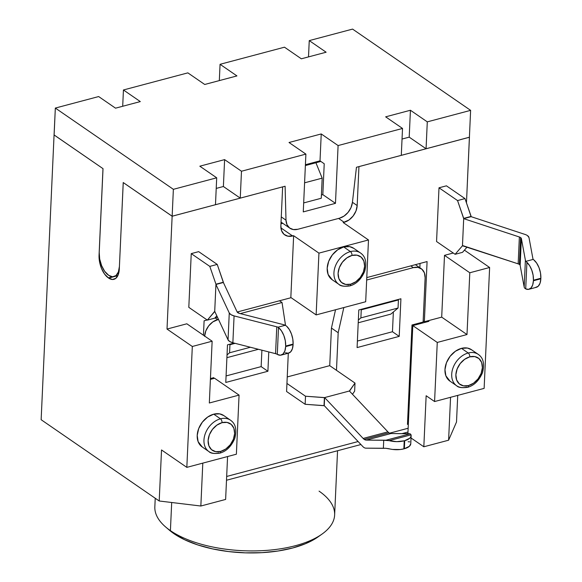 <?xml version="1.0" encoding="UTF-8"?>
<svg xmlns="http://www.w3.org/2000/svg" width="582" height="582" viewBox="0 0 582 582"><rect width="100%" height="100%" fill="white"/><g stroke="black" fill="none" stroke-linecap="round" stroke-linejoin="round"><path stroke-width="0.87" d="M411.139 435.649A14.696 6.511 -177.4 0 1 404.723 440.669L404.228 440.8L404.723 440.669L404.352 448.729L403.857 448.86L404.352 448.729A14.696 6.511 2.6 0 0 410.776 443.71L411.139 435.649A14.696 6.511 -177.4 0 0 411.059 434.812L410.143 433.801L408.506 433.692L391.017 433.525A8.999 4.671 -104.9 0 1 389.009 432.804A8.999 4.671 -104.9 0 1 387.91 431.851L349.389 391.002L324.618 397.586L324.029 405.705L324.392 397.644L349.615 390.944L355.005 383.072L329.71 365.656L355.005 383.072L354.642 391.133L352.481 394.283L354.642 391.133L355.005 383.072L349.389 391.002L387.91 431.851L363.139 438.435A8.999 4.671 -104.9 0 0 364.23 439.388A8.999 4.671 -104.9 0 0 366.245 440.108L391.017 433.525L366.245 440.108L383.734 440.276L383.363 448.336L365.874 448.162L385.662 448.271L392.494 449.428L400.321 449.515L403.857 448.86L404.228 440.8L396.8 441.651L389.14 440.639L411.059 434.812L410.143 433.801L386.026 440.21L366.245 440.108A8.999 4.671 75.1 0 1 364.23 439.388A8.999 4.671 75.1 0 1 363.139 438.435L387.91 431.851A8.999 4.671 -104.9 0 0 389.009 432.804L364.23 439.388L389.009 432.804A8.999 4.671 -104.9 0 0 391.017 433.525L410.143 433.801L386.026 440.21L389.14 440.639L411.059 434.812L410.95 436.565L409.786 438.202L404.723 440.669L404.352 448.729L409.422 446.263L410.776 443.651M365.874 448.162A8.999 4.671 75.1 0 1 363.866 447.442A8.999 4.671 75.1 0 1 362.775 446.496L324.254 405.647L362.775 446.496A8.999 4.671 75.1 0 0 363.866 447.442A8.999 4.671 75.1 0 0 365.874 448.162M528.914 289.283L536.349 287.304A14.696 7.631 -104.9 0 0 540.838 278.793L533.403 280.764A14.696 7.631 75.1 0 1 528.914 289.283A14.696 7.631 75.1 0 1 525.706 288.905L524.738 288.185A8.999 3.987 2.6 0 1 524.178 287.064L520.155 265.421A4.496 1.993 -177.4 0 0 519.391 264.439A4.496 1.993 -177.4 0 0 518.155 263.85L462.457 245.779L463.694 218.65L519.37 236.99L463.694 218.65L471.122 216.671L524.979 234.415L471.122 216.671L464.989 198.6L446.43 185.825L439.003 187.797L446.43 185.825L464.989 198.6L457.554 200.572L439.003 187.797L436.558 241.53L455.117 254.298L436.558 241.53L439.003 187.797L457.554 200.572L463.694 218.65L471.136 216.402L463.694 218.65L462.472 245.509L518.155 263.85L519.37 236.99A4.496 1.993 -177.4 0 1 520.614 237.572A4.496 1.993 -177.4 0 1 521.377 238.562L525.393 260.205L524.178 287.064L525.393 260.205A8.999 3.987 2.6 0 0 525.961 261.325L526.921 262.307L525.706 288.905L526.921 262.307A14.696 7.631 75.1 0 1 533.432 280.226L533.403 280.764L533.432 280.226L540.86 278.254L540.838 278.793L540.86 278.254A14.696 7.631 -104.9 0 0 533.687 259.768L536.64 263.049L539.027 267.684L540.503 272.994L540.86 278.254L533.432 280.226L533.119 275.264L531.795 270.208L529.642 265.698L525.961 261.325A8.999 3.987 -177.4 0 1 525.393 260.205L521.377 238.562L520.155 265.421A4.496 1.993 2.6 0 0 519.391 264.439A4.496 1.993 2.6 0 0 518.155 263.85L519.37 236.99A4.496 1.993 -177.4 0 1 520.614 237.572L519.391 264.439L520.614 237.572A4.496 1.993 -177.4 0 1 521.377 238.562L520.155 265.421L524.178 287.064A8.999 3.987 2.6 0 0 524.738 288.185L525.706 288.905L528.565 289.356L530.988 288.003L532.676 285.013L533.403 280.764L540.838 278.793L540.038 283.245L538.183 286.271L535.535 287.435M527.459 235.586A8.999 3.987 -177.4 0 1 528.987 237.558L532.923 258.757L528.987 237.558L527.459 235.586A8.999 3.987 2.6 0 0 524.979 234.415A8.999 3.987 -177.4 0 1 527.459 235.586M155.227 498.25L154.841 506.798A89.992 39.874 2.6 0 0 170.41 530.631A89.992 39.874 -177.4 0 1 165.695 527.023L169.464 530.246A85.489 37.881 2.6 0 0 173.945 533.672L170.41 530.631L171.69 502.499L170.41 530.631A89.992 39.874 2.6 0 0 270.346 550.07A89.992 39.874 2.6 0 0 334.635 514.968L337.553 450.737M223.874 415.628L219.683 413.875L213.718 414.173L220.469 418.822L213.718 414.173A19.046 13.917 124.5 0 0 198.447 429.254A19.046 13.917 124.5 0 0 202.143 446.925L208.894 451.567C210.495 453.371 214.132 453.895 219.807 453.145A2.997 1.557 75.1 0 1 218.919 452.934A19.046 13.917 -55.5 0 1 208.894 451.567A19.046 13.917 -55.5 0 1 205.199 433.896A19.046 13.917 -55.5 0 1 220.469 418.822A2.997 1.557 75.1 0 1 222.033 422.663A16.049 11.727 -55.5 0 1 234.633 433.517A16.049 11.727 -55.5 0 1 220.724 451.414L215.704 451.661L211.542 449.69L208.88 445.79L208.123 440.559L209.382 434.79L212.466 429.363L216.911 425.107L222.033 422.663L227.053 422.416L231.214 424.387L233.877 428.287L234.633 433.517L233.375 439.286L230.29 444.713L225.845 448.969L220.724 451.414A2.997 1.557 75.1 0 1 219.829 453.145A2.997 1.557 -104.9 0 0 220.724 451.414A16.049 11.727 -55.5 0 1 208.123 440.559A16.049 11.727 -55.5 0 1 222.033 422.663A2.997 1.557 -104.9 0 0 220.469 418.822A19.046 13.917 124.5 0 0 205.664 432.688A19.046 13.917 124.5 0 0 207.396 450.315M349.804 285.915A2.997 1.557 75.1 0 1 348.894 285.704A19.046 13.917 -55.5 0 1 338.87 284.336A19.046 13.917 -55.5 0 1 335.174 266.665A19.046 13.917 -55.5 0 1 350.444 251.591A2.997 1.557 75.1 0 1 352.008 255.433A16.049 11.727 -55.5 0 1 364.608 266.287A16.049 11.727 -55.5 0 1 350.699 284.183L345.679 284.431L341.518 282.459L338.862 278.56L338.098 273.329L339.357 267.56L342.442 262.133L346.887 257.877L352.008 255.433L357.028 255.185L361.189 257.157L363.852 261.056L364.608 266.287L363.35 272.056L360.265 277.483L355.82 281.739L350.699 284.183A2.997 1.557 75.1 0 1 349.804 285.915A2.997 1.557 -104.9 0 0 350.699 284.183A16.049 11.727 -55.5 0 1 338.098 273.329A16.049 11.727 -55.5 0 1 352.008 255.433A2.997 1.557 -104.9 0 0 350.444 251.591A19.046 13.917 124.5 0 0 335.639 265.457A19.046 13.917 124.5 0 0 337.378 283.085M471.624 349.811L467.433 348.051L461.475 348.356L468.219 352.998L461.475 348.356A19.046 13.917 124.5 0 0 446.205 363.437A19.046 13.917 124.5 0 0 449.901 381.101L456.644 385.75C458.245 387.547 461.89 388.078 467.564 387.328A2.997 1.557 75.1 0 1 466.669 387.117A19.046 13.917 -55.5 0 1 456.644 385.75A19.046 13.917 -55.5 0 1 452.949 368.079A19.046 13.917 -55.5 0 1 468.219 352.998A2.997 1.557 75.1 0 1 469.783 356.846A16.049 11.727 -55.5 0 1 482.383 367.7A16.049 11.727 -55.5 0 1 468.481 385.59L463.454 385.844L459.3 383.873L456.637 379.973L455.873 374.743L457.139 368.973L460.224 363.546L464.662 359.29L469.783 356.846L474.81 356.591L478.964 358.563L481.627 362.462L482.383 367.7L481.125 373.462L478.04 378.889L473.603 383.152L468.481 385.59A2.997 1.557 75.1 0 1 467.579 387.321A2.997 1.557 -104.9 0 0 468.481 385.59A16.049 11.727 -55.5 0 1 455.873 374.743A16.049 11.727 -55.5 0 1 469.783 356.846A2.997 1.557 -104.9 0 0 468.219 352.998A19.046 13.917 124.5 0 0 453.414 366.864A19.046 13.917 124.5 0 0 455.153 384.498M353.849 248.398L349.658 246.644L343.693 246.943A19.046 13.917 124.5 0 0 328.43 262.024A19.046 13.917 124.5 0 0 332.118 279.695L338.87 284.336C340.47 286.14 344.108 286.664 349.782 285.922C356.308 284.154 361.291 279.251 364.747 271.19C366.987 262.489 365.561 256.407 360.469 252.959A19.046 13.917 -55.5 0 0 350.444 251.591L343.693 246.943L337.618 249.845L332.344 254.894L328.685 261.333L327.186 268.186L328.088 274.391L332.278 279.804M358.927 166.619L356.453 167.274L352.401 202.529L350.982 207.658L348.065 212.394L344.049 216.075L339.488 218.199L297.795 229.279L293.313 229.555L289.538 227.94L286.984 224.659L286.002 220.171L285.1 186.233L282.634 186.887L285.1 186.233L286.002 220.171L281.273 216.911L286.002 220.171A15.001 10.963 -55.5 0 0 289.894 228.202A15.001 10.963 -55.5 0 0 297.795 229.279L339.488 218.199A15.001 10.963 -55.5 0 0 352.401 202.529L356.453 167.274L401.296 155.336L402.518 128.447L385.648 116.837L410.426 110.253L427.29 121.864L470.62 110.354L469.405 137.243L426.068 148.752L469.405 137.243L470.62 110.354L352.583 29.1L309.253 40.609L326.124 52.22L301.345 58.804L284.482 47.193L220.061 64.304L236.932 75.915L204.719 84.477L187.855 72.866L123.435 89.977L140.306 101.588L115.527 108.172L98.664 96.561L55.334 108.07L54.111 134.959L102.985 168.627L54.068 134.959L55.334 108.07L173.371 189.325L216.7 177.808L199.83 166.197L224.608 159.621L241.479 171.232L240.257 198.12L282.641 186.873L172.141 216.235L123.224 182.559L172.148 216.213L215.478 204.704L216.7 177.808L215.478 204.704L172.148 216.213L173.371 189.325L172.148 216.213L123.246 182.552L119.295 269.08L118.262 274.624L115.869 278.283L112.486 279.498L108.623 278.08L104.534 274.02L101.457 268.36L99.537 261.733L99.056 255.149L102.985 168.627L54.068 134.959L103.021 168.656L99.056 255.149A17.7 9.188 75.1 0 0 108.288 277.847L117.833 275.635L108.623 278.08A17.7 9.188 75.1 0 0 113.89 279.338A17.7 9.188 75.1 0 0 119.295 269.08L123.224 182.559L172.141 216.235L167.012 329.063L186.837 323.796L212.139 341.212L209.331 402.999L239.064 395.098L236.379 454.2L186.829 467.368L192.315 346.479L212.139 341.212L186.837 323.796L167.012 329.063L172.141 216.235L282.641 186.873L240.257 198.12L223.386 186.509L240.257 198.12L241.479 171.232L305.892 154.114L289.021 142.503L321.235 133.947L338.098 145.558L335.472 203.344L322.828 194.635L324.225 163.768L320.871 161.432L305.375 165.55L320.871 161.432L324.225 163.768L322.828 194.635L335.472 203.344L338.098 145.558L402.518 128.447L401.296 155.336L358.927 166.619M469.405 137.221L358.949 166.605L357.173 205.555L356.002 210.946L353.114 216.017L348.967 219.996L343.191 222.542L368.486 239.959L365.685 301.745L316.135 314.913L318.936 253.126L368.486 239.959L318.936 253.126L316.135 314.913L365.685 301.745L368.486 239.959L343.191 222.542L344.18 222.28L338.6 218.439L344.18 222.28A15.001 10.963 -55.5 0 0 357.173 205.555L352.43 202.289L357.173 205.555L358.949 166.605L469.441 137.25L466.466 202.871L469.405 137.221M402.031 139.047L409.204 137.141L426.068 148.752L427.29 121.864L426.068 148.752L409.204 137.141L410.426 110.253L409.204 137.141L402.031 139.047M305.412 164.721L320.013 160.836L320.871 161.432L320.013 160.836L321.235 133.947L320.013 160.836L305.412 164.721M216.22 188.415L223.386 186.509L224.608 159.621L223.386 186.509L216.22 188.415M420.044 263.435L419.848 267.742L420.044 263.435M421.026 322.595L420.99 323.439L421.026 322.595M408.629 417.68L407.771 417.905L408.629 417.68M335.538 309.755L331.442 328.066L329.732 365.671L331.442 328.066L335.538 309.755M329.71 365.656L287.224 376.947L329.71 365.656M336.476 370.319L338.186 332.715L343.824 307.558L338.186 332.715L331.442 328.066L338.186 332.715L336.476 370.319M421.244 268.702A15.001 10.963 -55.5 0 0 413.344 267.625L410.812 265.887L413.344 267.625L366.667 280.029L413.344 267.625L418.043 267.393L421.928 269.233L424.416 272.878L425.122 277.767L423.114 322.042L411.991 324.996L407.473 424.416L408.331 424.191L407.473 424.416L411.991 324.996L423.114 322.042L425.122 277.767A15.001 10.963 -55.5 0 0 421.244 268.702L415.381 264.672M408.149 428.25L389.627 433.168L408.149 428.25M358.105 441.542L226.667 476.462L358.105 441.542M213.696 378.504L213.74 377.667L210.444 378.54L213.74 377.667L213.696 378.504M204.624 336.345L205.802 330.954L208.683 325.884L212.837 321.904L218.483 319.394L217.624 319.627L215.093 317.881L217.624 319.627A15.001 10.963 -55.5 0 0 204.638 336.054M240.257 313.611L282.037 302.509L285.522 325.403L282.037 302.509L279.505 300.77L282.037 302.509L240.257 313.611M288.301 353.201L286.584 391.511L305.143 404.286L324.254 405.647L324.618 397.586L305.506 396.226L305.143 404.286L286.584 391.511L288.301 353.201M267.902 371.265L268.775 351.943L267.902 371.265L261.151 366.616L226.078 375.936L261.151 366.616L267.902 371.265L225.78 382.454L267.902 371.265M234.102 343.089L227.489 344.842L225.78 382.454L227.489 344.842L234.102 343.089M357.093 347.57L399.208 336.381L400.918 298.77L358.803 309.959L357.093 347.57L399.208 336.381L392.464 331.733L357.384 341.052L392.464 331.733L399.208 336.381L400.918 298.77L358.803 309.959L357.093 347.57M281.164 355.1L288.592 353.128A14.696 7.631 -104.9 0 0 293.088 344.609L293.11 344.071L293.088 344.609L285.653 346.588L285.675 346.05L285.653 346.588A14.696 7.631 75.1 0 1 281.164 355.1A14.696 7.631 75.1 0 1 277.287 354.38L276.719 354.082A4.496 1.993 -177.4 0 0 275.555 353.667L232.865 342.769L229.737 341.525L228.042 339.837L214.714 311.334L215.937 284.467L229.264 312.978L228.042 339.837L229.264 312.978L230.959 314.658L234.08 315.902L232.865 342.769L234.08 315.902L276.777 326.808A4.496 1.993 -177.4 0 1 277.934 327.215L285.245 325.273A8.999 3.987 2.6 0 0 283.143 324.56L239.558 313.429L283.143 324.56A8.999 3.987 -177.4 0 1 285.245 325.273L286.599 326.153L289.319 329.543L291.48 334.053L292.797 339.11L293.11 344.071L285.675 346.05L285.311 340.79L283.834 335.472L281.455 330.845L278.502 327.557L277.287 354.38L276.719 354.082A4.496 1.993 2.6 0 0 275.555 353.667L276.777 326.808L234.08 315.902A8.999 3.987 -177.4 0 1 229.264 312.978L215.937 284.467L223.372 282.496L237.143 311.967L223.372 282.496L215.937 284.467L223.372 282.496L217.232 264.417L209.804 266.389L215.951 284.198L214.707 311.603L207.359 320.122L188.808 307.347L191.245 253.621L198.68 251.642L217.232 264.417L198.68 251.642L191.245 253.621L209.804 266.389L191.245 253.621L188.808 307.347L207.359 320.122L214.794 318.143L216.81 315.808L214.794 318.143L207.359 320.122L214.714 311.334L228.042 339.837A8.999 3.987 2.6 0 0 232.865 342.769L275.555 353.667L276.777 326.808A4.496 1.993 -177.4 0 1 277.934 327.215L278.502 327.557L277.287 354.38L280.349 355.231L282.99 354.06L284.845 351.041L285.653 346.588L293.088 344.609L292.353 348.858L290.665 351.848L288.243 353.201L285.391 352.75M290.833 297.497L293.641 235.71L287.952 236.205L284.067 234.364L281.579 230.719L280.866 225.831L282.641 186.873L280.866 225.831A15.001 10.963 -55.5 0 0 284.751 234.895A15.001 10.963 -55.5 0 0 292.644 235.972L280.924 227.904L292.644 235.972L293.641 235.71L318.936 253.126L293.641 235.71L290.833 297.497L316.135 314.913L290.833 297.497M203.453 335.232L204.107 320.798L207.17 319.984L204.107 320.798L203.453 335.232M214.998 317.903L217.479 317.248L214.998 317.903M237.172 312.017L291.109 297.686L237.172 312.017M366.784 277.585L427.086 261.565L424.351 321.737L441.694 317.132L444.502 255.345L453.254 253.017L444.502 255.345L469.798 272.762L489.622 267.494L484.129 388.383L434.579 401.544L437.264 342.442L466.997 334.548L469.798 272.762L466.997 334.548L437.264 342.442L412.805 325.607L407.902 433.685L412.805 325.607L428.912 321.329L412.805 325.607L437.264 342.442L434.579 401.544L484.129 388.383L489.622 267.494L469.798 272.762L444.502 255.345L441.694 317.132L466.997 334.548L441.694 317.132L428.068 320.747L428.912 321.329L428.068 320.747L424.351 321.737L427.086 261.565L366.784 277.585M282.779 223.306L280.961 223.786L282.779 223.306M479.735 355.624A19.046 13.917 124.5 0 0 468.219 352.998A19.046 13.917 -55.5 0 1 478.244 354.365L471.5 349.724A19.046 13.917 124.5 0 0 461.475 348.356L455.393 351.252L450.119 356.308L446.459 362.746L444.968 369.592L445.87 375.805L450.061 381.217M231.985 421.441A19.046 13.917 124.5 0 0 220.469 418.822A19.046 13.917 -55.5 0 1 230.494 420.189L223.743 415.541A19.046 13.917 124.5 0 0 213.718 414.173L207.643 417.076L202.369 422.125L198.709 428.563L197.211 435.416L198.113 441.622L202.303 447.034M214.605 378.264L210.4 379.384L214.605 378.264L239.064 395.098L236.379 454.2L186.829 467.368L192.315 346.479L167.012 329.063L192.315 346.479L212.139 341.212L209.331 402.999L239.064 395.098L214.605 378.264M456.514 422.008L448.606 440.203L423.827 446.78L411.03 437.977L423.827 446.78L426.148 395.738L434.579 401.544L426.148 395.738L423.827 446.78L448.606 440.203L450.555 397.302L448.606 440.203L456.514 422.008L457.721 395.396L456.514 422.008M41.14 419.717L159.206 500.993L200.848 506.02L225.627 499.436L227.577 456.543L225.627 499.436L200.848 506.02L202.798 463.119L200.848 506.02L159.206 500.993L161.527 449.951L159.206 500.993L41.14 419.717L54.068 134.959L41.14 419.717M464.421 250.151L489.622 267.494L464.421 250.151M161.527 449.951L186.829 467.368L161.527 449.951M423.165 320.922L424.351 321.737L423.165 320.922M261.9 350.182L261.151 366.616L261.9 350.182M393.359 311.981L392.464 331.733L393.359 311.981M229.941 344.719L235.121 343.344L229.941 344.719L229.577 352.779L229.941 344.719L229.388 344.34L229.941 344.719M250.406 347.25L229.577 352.779L227.031 354.925L229.577 352.779L250.406 347.25M258.423 349.295L226.907 357.668L258.423 349.295M398.052 308.024L398.415 299.963L361.255 309.835L360.884 317.896L398.052 308.024L398.415 299.963L397.862 299.585L398.415 299.963L361.255 309.835L360.695 309.457L361.255 309.835L360.884 317.896L358.345 320.042L360.884 317.896L398.052 308.024L390.813 314.127L398.052 308.024M358.214 322.784L390.813 314.127L358.214 322.784M360.469 252.959L353.718 248.31A19.046 13.917 124.5 0 0 343.693 246.943L350.444 251.591A19.046 13.917 124.5 0 1 361.96 254.21M318.099 536.88L305.477 543.712L292.63 548.004L277.927 551.03L261.944 552.66L245.298 552.849L228.617 551.576L212.554 548.891L197.713 544.905L184.683 539.769L173.945 533.672L169.267 530.078M319.067 491.135A89.992 39.874 -177.4 0 1 321.992 534.116A89.992 39.874 -177.4 0 1 170.41 530.631L173.945 533.672A85.489 37.881 2.6 0 0 317.947 536.982A85.489 37.881 2.6 0 0 319.867 535.549M303.673 202.929L321.264 198.258L303.673 202.929M304.59 182.813L322.173 178.136L321.264 198.258L322.173 178.136L304.59 182.813M315.917 162.749L322.173 178.136L315.917 162.749M455.117 254.298L462.544 252.326L467.106 247.037L462.544 252.326L455.117 254.298L462.457 245.779L455.117 254.298M462.916 245.662L462.457 245.779L462.916 245.662M533.265 259.383A4.496 1.993 -177.4 0 1 532.923 258.757A4.496 1.993 -177.4 0 0 533.265 259.383L525.961 261.325L533.265 259.383L533.687 259.768L533.265 259.383M239.558 313.429A4.496 1.993 -177.4 0 1 237.143 311.967L239.558 313.429M286.926 383.436L305.506 396.226L286.926 383.436M409.779 441.862L408.142 441.753M363.139 438.435L324.618 397.586L363.139 438.435M385.662 448.271L388.769 448.693A14.696 6.511 2.6 0 0 403.857 448.86L404.228 440.8A14.696 6.511 -177.4 0 1 389.14 440.639L383.734 440.276L383.363 448.336L385.662 448.271M277.934 327.215L278.502 327.557A14.696 7.631 75.1 0 1 285.675 346.05L293.11 344.071A14.696 7.631 -104.9 0 0 286.599 326.153L285.245 325.273L277.934 327.215M122.7 106.266L123.435 89.977L122.7 106.266M219.319 80.592L220.061 64.304L219.319 80.592M308.511 56.898L309.253 40.609L308.511 56.898M303.266 211.899L305.892 154.114L303.266 211.899L335.472 203.344L303.266 211.899M119.426 266.374L118.393 271.925L116 275.577L112.617 276.792L108.754 275.373L104.695 271.343L101.624 265.683L99.697 259.055L99.216 252.464L103.021 168.656L99.216 252.464A17.7 9.188 75.1 0 0 108.448 275.17L108.754 275.373A17.7 9.188 75.1 0 0 114.021 276.632A17.7 9.188 75.1 0 0 119.39 266.963M173.371 189.325L55.334 108.07L98.664 96.561L115.527 108.172L140.306 101.588L123.435 89.977L187.855 72.866L204.719 84.477L236.932 75.915L220.061 64.304L284.482 47.193L301.345 58.804L326.124 52.22L309.253 40.609L352.583 29.1L470.62 110.354L427.29 121.864L410.426 110.253L385.648 116.837L402.518 128.447L338.098 145.558L321.235 133.947L289.021 142.503L305.892 154.114L241.479 171.232L224.608 159.621L199.83 166.197L216.7 177.808L173.371 189.325M321.41 195.014L322.828 194.635L321.41 195.014M305.143 404.286L305.506 396.226L324.392 397.644L324.029 405.705L305.143 404.286M457.554 200.572L464.989 198.6L471.136 216.402L463.701 218.381L457.554 200.572M209.804 266.389L217.232 264.417L223.379 282.226L215.951 284.198L209.804 266.389M226.5 480.245L360.92 444.532M401.951 433.634L407.975 432.033M467.564 387.328C474.083 385.568 479.073 380.657 482.529 372.604C484.762 363.896 483.336 357.821 478.244 354.365M219.807 453.145C226.333 451.385 231.316 446.481 234.772 438.421C237.012 429.72 235.586 423.638 230.494 420.189M321.992 534.116L317.947 536.982M117.84 275.613L114.021 276.632M281.041 222.106L289.843 228.166"/></g></svg>

